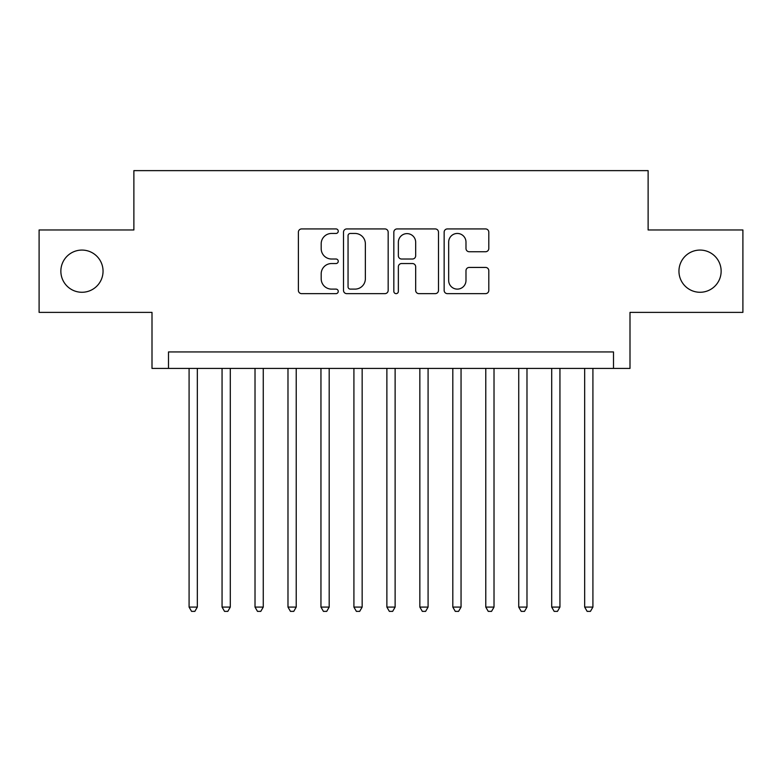 <?xml version="1.0" encoding="UTF-8"?>
<svg xmlns="http://www.w3.org/2000/svg" width="782" height="782" viewBox="0 0 782 782"><rect width="100%" height="100%" fill="white"/><g stroke="black" fill="none" stroke-linecap="round" stroke-linejoin="round"><path stroke-width="1.17" d="M338.254 231.189A2.268 2.268 0 0 0 335.996 228.93L301.617 228.93A3.236 3.236 0 0 0 298.382 232.166L298.382 290.405A3.236 3.236 0 0 0 301.617 293.641L335.996 293.641A2.268 2.268 0 0 0 338.254 291.373A2.268 2.268 0 0 0 335.996 289.115L331.548 289.115A10.352 10.352 0 0 1 321.187 278.754L321.187 273.905A10.352 10.352 0 0 1 331.548 263.544L335.996 263.544A2.268 2.268 0 0 0 338.254 261.286A2.268 2.268 0 0 0 335.996 259.018L331.548 259.018A10.352 10.352 0 0 1 321.187 248.666L321.187 243.808A10.352 10.352 0 0 1 331.548 233.456L335.996 233.456A2.268 2.268 0 0 0 338.254 231.189M678.952 271.168A21.094 21.094 0 0 0 700.046 292.273A21.094 21.094 0 0 0 721.141 271.168A21.094 21.094 0 0 0 700.046 250.074A21.094 21.094 0 0 0 678.952 271.168M60.859 271.168A21.094 21.094 0 0 0 81.954 292.273A21.094 21.094 0 0 0 103.048 271.168A21.094 21.094 0 0 0 81.954 250.074A21.094 21.094 0 0 0 60.859 271.168M485.563 251.736A3.236 3.236 0 0 0 488.799 248.5L488.799 232.166A3.236 3.236 0 0 0 485.563 228.93L447.382 228.93A3.236 3.236 0 0 0 444.147 232.166L444.147 290.405A3.236 3.236 0 0 0 447.382 293.641L485.563 293.641A3.236 3.236 0 0 0 488.799 290.405L488.799 270.67A3.236 3.236 0 0 0 485.563 267.434L469.22 267.434A3.236 3.236 0 0 0 465.984 270.67L465.984 280.455A8.651 8.651 0 0 1 457.333 289.115A8.651 8.651 0 0 1 448.673 280.455L448.673 242.107A8.651 8.651 0 0 1 457.333 233.456A8.651 8.651 0 0 1 465.984 242.107L465.984 248.5A3.236 3.236 0 0 0 469.22 251.736L485.563 251.736M613.508 368.42L629.999 368.42L629.999 312.38L742.9 312.38L742.9 229.967L648.122 229.967L648.122 170.632L133.878 170.632L133.878 229.967L39.1 229.967L39.1 312.38L152.001 312.38L152.001 368.42L613.508 368.42L613.508 351.939L168.492 351.939L168.492 368.42M388.165 232.166A3.236 3.236 0 0 0 384.93 228.93L346.749 228.93A3.236 3.236 0 0 0 343.513 232.166L343.513 290.405A3.236 3.236 0 0 0 346.749 293.641L384.93 293.641A3.236 3.236 0 0 0 388.165 290.405L388.165 232.166M397.07 228.93L435.251 228.93A3.236 3.236 0 0 1 438.487 232.166L438.487 290.405A3.236 3.236 0 0 1 435.251 293.641L418.908 293.641A3.236 3.236 0 0 1 415.672 290.405L415.672 266.779A3.236 3.236 0 0 0 412.437 263.544L401.596 263.544A3.236 3.236 0 0 0 398.361 266.779L398.361 291.373A2.268 2.268 0 0 1 396.093 293.641A2.268 2.268 0 0 1 393.835 291.373L393.835 232.166A3.236 3.236 0 0 1 397.07 228.93M350.307 233.456A2.268 2.268 0 0 0 348.049 235.724L348.049 286.847A2.268 2.268 0 0 0 350.307 289.115L354.999 289.115A10.352 10.352 0 0 0 365.36 278.754L365.36 243.808A10.352 10.352 0 0 0 354.999 233.456L350.307 233.456M415.672 242.273A8.651 8.651 0 0 0 407.021 233.623A8.651 8.651 0 0 0 398.361 242.273L398.361 255.782A3.236 3.236 0 0 0 401.596 259.018L412.437 259.018A3.236 3.236 0 0 0 415.672 255.782L415.672 242.273M189.088 368.42L189.088 607.086L197.328 607.086L197.328 368.42M197.328 607.086L194.855 611.368L191.561 611.368L189.088 607.086M222.059 368.42L222.059 607.086L230.299 607.086L230.299 368.42M230.299 607.086L227.826 611.368L224.532 611.368L222.059 607.086M255.02 368.42L255.02 607.086L263.26 607.086L263.26 368.42M263.26 607.086L260.787 611.368L257.493 611.368L255.02 607.086M287.981 368.42L287.981 607.086L296.222 607.086L296.222 368.42M296.222 607.086L293.758 611.368L290.454 611.368L287.981 607.086M320.952 368.42L320.952 607.086L329.193 607.086L329.193 368.42M329.193 607.086L326.72 611.368L323.425 611.368L320.952 607.086M353.914 368.42L353.914 607.086L362.154 607.086L362.154 368.42M362.154 607.086L359.681 611.368L356.387 611.368L353.914 607.086M386.875 368.42L386.875 607.086L395.125 607.086L395.125 368.42M395.125 607.086L392.652 611.368L389.348 611.368L386.875 607.086M419.846 368.42L419.846 607.086L428.086 607.086L428.086 368.42M428.086 607.086L425.613 611.368L422.319 611.368L419.846 607.086M452.807 368.42L452.807 607.086L461.048 607.086L461.048 368.42M461.048 607.086L458.575 611.368L455.28 611.368L452.807 607.086M485.778 368.42L485.778 607.086L494.019 607.086L494.019 368.42M494.019 607.086L491.546 611.368L488.242 611.368L485.778 607.086M518.74 368.42L518.74 607.086L526.98 607.086L526.98 368.42M526.98 607.086L524.507 611.368L521.213 611.368L518.74 607.086M551.701 368.42L551.701 607.086L559.941 607.086L559.941 368.42M559.941 607.086L557.468 611.368L554.174 611.368L551.701 607.086M584.672 368.42L584.672 607.086L592.912 607.086L592.912 368.42M592.912 607.086L590.439 611.368L587.145 611.368L584.672 607.086"/></g></svg>
